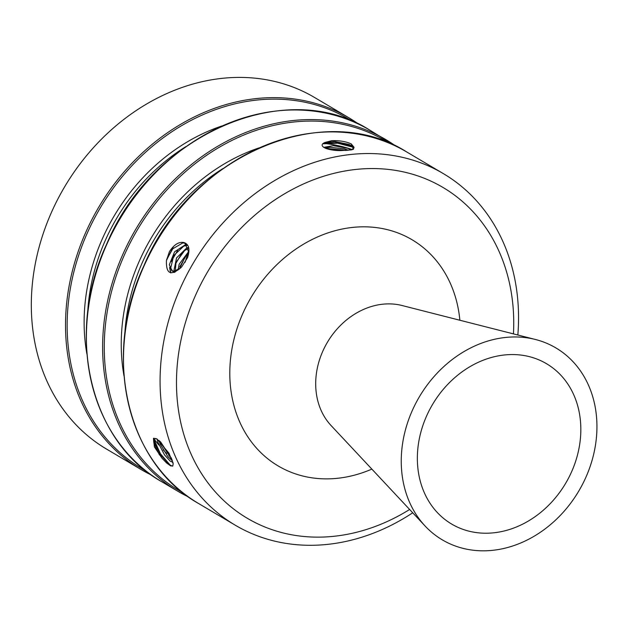 <?xml version="1.0" encoding="UTF-8"?>
<svg xmlns="http://www.w3.org/2000/svg" width="628" height="628" viewBox="0 0 628 628"><rect width="100%" height="100%" fill="white"/><g stroke="black" fill="none" stroke-linecap="round" stroke-linejoin="round"><path stroke-width="0.94" d="M159.434 454.9L154.111 443.706L153.695 441.767L154.064 438.163M172.504 460.944L167.951 456.729L160.297 444.294L158.908 440.346M168.979 453.188L173.195 463.77L172.763 465.992L170.643 465.89L166.593 462.969L161.883 458.063L154.402 446.916L153.428 438.423L157 439.011L169.042 453.298M157.149 439.105L157.832 442.112L164.575 454.955L170.384 461.321L172.873 462.145M157.44 439.27L155.603 438.423M188.376 251.961L179.153 264.247L178.054 269.969M179.325 269.114L185.605 256.146L188.172 253.704M188 247.542L186.657 248.013L176.547 257.904L174.003 270.244L174.403 271.304M175.283 271.155L176.013 262.355L184.64 250.556L188.227 248.578M166.459 260.416L172.103 249.159L182.913 242.863L185.378 243.358M175.275 271.987L173.022 271.422M166.444 260.541L169.427 251.632C174.035 244.622 178.839 241.592 183.847 242.534C188.997 244.143 190.237 249.175 187.552 257.637L187.411 257.943M186.689 244.708L185.425 244.7L174.608 251.781L169.325 264.741L171.821 270.754L173.783 271.32L180.621 268.03M185.119 262.237L188.408 251.436L184.836 242.997L183.847 242.534M325.084 142.43L334.771 141.551L348.893 144.393L351.091 145.453L353.862 148.13M325.037 142.462L331.615 140.703C339.238 140.389 345.785 141.457 351.256 143.891L353.446 149.276L351.06 149.959M352.072 149.723L354.082 147.345L351.256 143.891M172.19 460.065L159.724 441.06M171.75 458.95L160.58 441.869M172.504 466.157L170.102 465.034L160.407 453.722L153.734 438.956M170.329 465.74L160.438 454.68L153.577 440.33M179.773 266.814L186.312 255.392M174.097 272.481L174.027 271.83M173.987 271.32L173.972 270.142M174.419 272.364L174.38 271.908M175.487 264.043L182.144 252.731M170.588 272.85L169.607 267.512M170.855 272.897L169.96 268.533M171.146 261.586L177.724 250.321M187.552 257.637L181.594 267.026C171.044 276.32 165.996 274.161 166.428 260.557M325.759 148.428L347.253 150.375M326.811 148.789L345.793 150.469M323.616 147.352L333.452 145.696L347.826 148.302L351.225 149.927L341.051 150.579C327.824 150.924 316.598 145.829 325.021 142.454M409.629 509.481A192.184 159.583 -59.4 0 1 177.072 367.286A192.184 159.583 -59.4 0 1 357.183 169.309A192.184 159.583 -59.4 0 1 513.445 333.892M517.849 335.014A204.273 169.623 120.6 0 0 517.919 334.065A204.273 169.623 120.6 0 0 443.282 173.579A204.273 169.623 120.6 0 0 263.933 187.356A204.273 169.623 120.6 0 0 160.705 364.766A204.273 169.623 120.6 0 0 235.351 525.251A204.273 169.623 120.6 0 0 412.729 512.793M322.847 143.812L337.668 143.208L353.368 147.29M323.742 143.098L337.589 142.705L352.284 146.246M324.974 148.106L329.967 147.297L344.403 148.86L348.619 150.257M166.663 259.513L173.289 247.879M172.527 271.084L170.738 268.03L173.666 255.604L183.855 246.058L187.128 245.391M358.878 124.289A204.273 169.623 120.6 0 0 348.681 117.656L314.471 97.434A204.257 169.607 120.6 0 0 64.551 186.963A204.257 169.607 120.6 0 0 106.556 449.091L140.758 469.32A204.273 169.623 120.6 0 0 151.481 475.058M596.6 435.51A111.509 92.599 120.6 0 0 535.433 339.489A111.509 92.599 120.6 0 0 419.394 396.763A111.509 92.599 120.6 0 0 425.132 526.044A111.509 92.599 120.6 0 0 529.404 538.871A111.509 92.599 120.6 0 0 596.6 435.51M580.547 436.892A93.156 77.354 120.6 0 0 529.451 356.673A93.156 77.354 120.6 0 0 432.511 404.518A93.156 77.354 120.6 0 0 437.308 512.519A93.156 77.354 120.6 0 0 524.411 523.242A93.156 77.354 120.6 0 0 580.547 436.892M443.282 173.579L406.693 151.952A204.273 169.623 120.6 0 0 156.725 241.458A204.273 169.623 120.6 0 0 198.77 503.625L235.351 525.251M459.869 320.241A131.425 109.131 120.6 0 0 340.706 229.346A131.425 109.131 120.6 0 0 229.824 370.371A131.425 109.131 120.6 0 0 335.446 478.489A131.425 109.131 120.6 0 0 371.847 469.108M358.886 124.289L348.681 117.656A204.273 169.623 120.6 0 0 98.745 207.185A204.273 169.623 120.6 0 0 140.758 469.32L151.489 475.066M352.575 121.447A203.064 168.618 120.6 0 0 100.19 208.033A203.064 168.618 120.6 0 0 145.955 470.906M221.778 126.016A183.721 152.557 120.6 0 0 86.923 354.098M185.857 146.63A181.304 150.547 120.6 0 0 87.669 312.689M161.663 481.684C89.655 441.484 64.747 333.641 106.689 244.064C152.455 134.196 285.936 76.247 369.594 130.012A204.273 169.623 120.6 0 0 119.618 219.525A204.273 169.623 120.6 0 0 161.663 481.684L177.897 491.284A204.273 169.623 120.6 0 0 188.588 496.999M369.594 130.012L395.993 146.23A204.273 169.623 120.6 0 0 385.828 139.612A204.273 169.623 120.6 0 0 135.852 229.118A204.273 169.623 120.6 0 0 177.897 491.284L188.596 497.007M389.682 143.38A203.064 168.618 120.6 0 0 137.297 229.974A203.064 168.618 120.6 0 0 183.062 492.847M352.355 146.779A183.721 152.557 120.6 0 0 343.438 144.079M258.885 147.957A183.721 152.557 120.6 0 0 124.03 376.039M154.103 443.69A183.721 152.557 120.6 0 0 155.242 445.079M172.386 462.279A183.721 152.557 120.6 0 0 173.038 462.812M352.316 149.59A181.304 150.547 120.6 0 0 324.393 143.427M222.956 168.571A181.304 150.547 120.6 0 0 124.776 334.622M153.829 438.658A181.304 150.547 120.6 0 0 158.97 445.134M163.162 449.86A181.304 150.547 120.6 0 0 166.679 453.487M168.846 455.583A181.304 150.547 120.6 0 0 171.256 457.804M535.433 339.489L402.014 305.506A71.733 59.566 120.6 0 0 327.361 342.354A71.733 59.566 120.6 0 0 331.058 425.517L425.132 526.044M171.821 270.754L173.014 271.437M173.124 248.06L166.718 259.333M406.693 151.952C323.035 98.188 189.554 156.137 143.796 266.005C101.846 355.574 126.754 463.425 198.77 503.625"/></g></svg>
